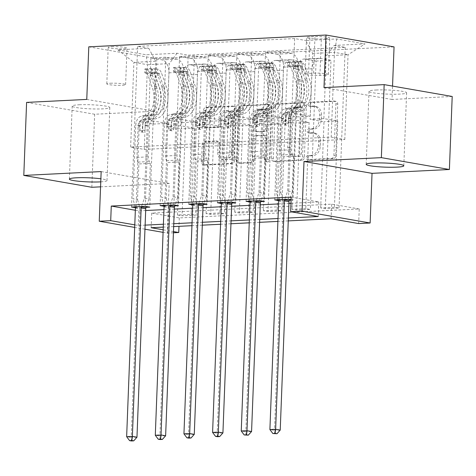 <?xml version="1.0" encoding="UTF-8"?>
<svg xmlns="http://www.w3.org/2000/svg" width="476" height="476" viewBox="0 0 476 476"><rect width="100%" height="100%" fill="white"/><g stroke="black" fill="none" stroke-linecap="round" stroke-linejoin="round"><path stroke-width="0.36" stroke-dasharray="2.38 1.78" d="M310.049 104.625A2.023 1.559 99.9 0 1 311.703 102.542L335.604 101.352A2.886 2.231 99.9 0 1 335.991 101.376A2.886 2.231 99.9 0 1 337.746 104.107L335.764 155.717A2.886 2.231 99.9 0 1 333.402 158.692L309.501 159.882A2.023 1.559 99.9 0 1 309.227 159.865A2.023 1.559 99.9 0 1 308.002 157.955A2.023 1.559 99.9 0 1 309.656 155.866L312.75 155.711A9.234 7.14 99.9 0 0 320.3 146.18L320.467 141.884A9.234 7.14 99.9 0 0 314.85 133.137A9.234 7.14 99.9 0 0 313.619 133.066L310.525 133.22A2.023 1.559 99.9 0 1 310.257 133.203A2.023 1.559 99.9 0 1 309.025 131.287A2.023 1.559 99.9 0 1 310.679 129.204L313.773 129.05A9.234 7.14 99.9 0 0 321.324 119.518L321.49 115.216A9.234 7.14 99.9 0 0 315.874 106.475A9.234 7.14 99.9 0 0 314.642 106.398L311.548 106.553A2.023 1.559 99.9 0 1 311.28 106.541A2.023 1.559 99.9 0 1 310.049 104.625M310.911 155.396A9.234 7.14 99.9 0 0 318.462 145.864L318.628 141.562A9.234 7.14 99.9 0 0 313.012 132.822A9.234 7.14 99.9 0 0 311.78 132.744L308.686 132.899A2.023 1.559 99.9 0 1 308.418 132.881A2.023 1.559 99.9 0 1 307.187 130.971A2.023 1.559 99.9 0 1 308.841 128.883L311.935 128.728A9.234 7.14 99.9 0 0 319.485 119.196L319.652 114.894A9.234 7.14 99.9 0 0 314.035 106.154A9.234 7.14 99.9 0 0 312.803 106.083L309.709 106.231A2.023 1.559 99.9 0 1 309.442 106.219A2.023 1.559 99.9 0 1 308.21 104.303A2.023 1.559 99.9 0 1 309.864 102.221L333.765 101.031A2.886 2.231 99.9 0 1 334.152 101.055A2.886 2.231 99.9 0 1 335.907 103.786L333.926 155.396A2.886 2.231 99.9 0 1 331.564 158.371L307.663 159.561A2.023 1.559 99.9 0 1 307.389 159.543A2.023 1.559 99.9 0 1 306.163 157.633A2.023 1.559 99.9 0 1 307.817 155.545L312.75 155.711M79.224 104.768A18.82 2.053 2.2 0 1 99.163 105.279A18.82 2.053 2.2 0 1 109.801 107.54A18.82 2.053 2.2 0 1 102.762 108.867A18.82 2.053 2.2 0 1 82.824 108.361A18.82 2.053 2.2 0 1 72.185 106.094A18.82 2.053 2.2 0 1 79.224 104.768M100.763 181.844A18.82 2.053 -177.8 0 0 106.993 180.565A18.82 2.053 -177.8 0 0 100.876 178.803M376.046 90.012A18.82 2.053 2.2 0 1 395.984 90.517A18.82 2.053 2.2 0 1 406.617 92.784A18.82 2.053 2.2 0 1 399.578 94.111A18.82 2.053 2.2 0 1 379.64 93.599A18.82 2.053 2.2 0 1 369.007 91.338A18.82 2.053 2.2 0 1 376.046 90.012M111.723 46.725A9.413 1.029 2.2 0 1 121.695 46.975A9.413 1.029 2.2 0 1 127.015 48.112A9.413 1.029 2.2 0 1 123.492 48.772A9.413 1.029 2.2 0 1 113.526 48.516A9.413 1.029 2.2 0 1 108.207 47.386A9.413 1.029 2.2 0 1 111.723 46.725M110.319 83.235A9.413 1.029 2.2 0 1 120.291 83.49A9.413 1.029 2.2 0 1 125.61 84.621A9.413 1.029 2.2 0 1 122.088 85.287A9.413 1.029 2.2 0 1 112.122 85.031A9.413 1.029 2.2 0 1 106.802 83.901A9.413 1.029 2.2 0 1 110.319 83.235M206.929 127.925A2.886 2.231 99.9 0 1 206.542 127.901A2.886 2.231 99.9 0 1 204.787 125.17L205.346 110.688A2.886 2.231 99.9 0 1 207.709 107.713L234.251 106.392A2.886 2.231 99.9 0 1 234.638 106.416A2.886 2.231 99.9 0 1 236.393 109.147L234.412 160.751A2.886 2.231 99.9 0 1 232.05 163.732L205.501 165.053A2.886 2.231 99.9 0 1 205.12 165.029A2.886 2.231 99.9 0 1 203.365 162.298L204.037 144.811A2.886 2.231 99.9 0 1 206.394 141.83L217.758 141.265A2.886 2.231 99.9 0 1 218.145 141.289A2.886 2.231 99.9 0 1 219.894 144.02L219.561 152.695A7.723 5.968 99.9 0 0 224.255 160.001A7.723 5.968 99.9 0 0 231.598 152.094L232.907 118.119A7.723 5.968 99.9 0 0 228.212 110.813A7.723 5.968 99.9 0 0 220.87 118.72L220.65 124.379A2.886 2.231 99.9 0 1 218.294 127.36L206.929 127.925L205.091 127.604A2.886 2.231 99.9 0 1 204.704 127.58A2.886 2.231 99.9 0 1 202.949 124.849L203.508 110.372A2.886 2.231 99.9 0 1 205.87 107.392L232.413 106.071A2.886 2.231 99.9 0 1 232.8 106.094A2.886 2.231 99.9 0 1 234.555 108.826L232.574 160.436A2.886 2.231 99.9 0 1 230.211 163.411L203.663 164.732A2.886 2.231 99.9 0 1 203.282 164.708A2.886 2.231 99.9 0 1 201.526 161.977L202.199 144.49A2.886 2.231 99.9 0 1 204.555 141.509L215.92 140.944A2.886 2.231 99.9 0 1 216.3 140.967A2.886 2.231 99.9 0 1 218.056 143.698L217.722 152.374L219.561 152.695M173.419 232.782L167.284 233.085L163.09 232.353M100.573 186.842L169.194 183.433L167.284 233.085M86.769 99.413L154.807 111.259L94.641 114.252L91.838 187.276M154.807 111.259L156.83 58.685L394.057 46.892M452.2 96.473L392.034 99.466L392.545 86.085M359.231 208.964L331.647 204.162L151.725 213.105L179.309 217.913L359.231 208.964L358.672 223.571M179.309 217.913L178.982 226.326M275.312 107.213A2.886 2.231 99.9 0 1 277.675 104.232L304.224 102.911A2.886 2.231 99.9 0 1 304.61 102.935A2.886 2.231 99.9 0 1 306.36 105.666L304.378 157.276A2.886 2.231 99.9 0 1 302.022 160.251L275.473 161.572A2.886 2.231 99.9 0 1 275.086 161.548A2.886 2.231 99.9 0 1 273.331 158.817L275.312 107.213L273.474 106.892A2.886 2.231 99.9 0 1 275.836 103.911L302.385 102.59A2.886 2.231 99.9 0 1 302.766 102.614A2.886 2.231 99.9 0 1 304.521 105.345L302.54 156.955A2.886 2.231 99.9 0 1 300.183 159.936L273.635 161.251A2.886 2.231 99.9 0 1 273.248 161.227A2.886 2.231 99.9 0 1 271.493 158.496L273.474 106.892M269.238 104.655L242.689 105.969A2.886 2.231 99.9 0 0 240.332 108.95L238.345 160.561A2.886 2.231 99.9 0 0 240.1 163.292A2.886 2.231 99.9 0 0 240.487 163.316L251.852 162.75A2.886 2.231 99.9 0 0 254.208 159.769L255.011 138.837A2.886 2.231 99.9 0 1 257.373 135.862L264.912 135.487A2.886 2.231 99.9 0 1 265.293 135.511A2.886 2.231 99.9 0 1 267.048 138.242L266.215 160.031A2.023 1.559 99.9 0 0 267.441 161.941A2.023 1.559 99.9 0 0 269.362 159.876L271.38 107.409A2.886 2.231 99.9 0 0 269.624 104.672A2.886 2.231 99.9 0 0 269.238 104.655L267.399 104.333L240.85 105.654L242.689 105.969M94.641 114.252L26.602 102.399M334.438 207.215L320.687 207.899L325.286 208.696L339.037 208.012L334.438 207.215L337.752 121.047L323.864 118.625L326.28 55.829L334.087 45.428L345.207 47.362L188.204 55.168L182.034 215.818L195.785 215.134L191.185 214.337L177.435 215.021L182.034 215.818M305.788 208.637L292.038 209.321L296.637 210.124L310.388 209.44L305.788 208.637L309.102 122.469L295.215 120.053L297.155 69.52A11.763 7.354 -92.8 0 1 303.932 59.054A11.763 7.354 -92.8 0 1 304.961 59.119L316.088 61.053L310.388 209.44M277.139 210.059L263.389 210.743L267.982 211.546L281.738 210.862L277.139 210.059L280.447 123.897L266.566 121.475L268.506 70.942A11.763 7.354 -92.8 0 1 275.277 60.476A11.763 7.354 -92.8 0 1 276.312 60.541L287.439 62.481L281.738 210.862M248.49 211.487L234.733 212.171L239.333 212.968L253.083 212.284L248.49 211.487L251.798 125.319L237.917 122.903L239.856 72.37A11.763 7.354 -92.8 0 1 246.627 61.904A11.763 7.354 -92.8 0 1 247.663 61.969L258.783 63.903L253.083 212.284M219.841 212.909L206.084 213.593L210.684 214.396L224.434 213.712L219.841 212.909L223.149 126.741L209.267 124.325L211.207 73.792A11.763 7.354 -92.8 0 1 217.978 63.326A11.763 7.354 -92.8 0 1 219.008 63.391L230.134 65.331L224.434 213.712M135.345 210.255L138.855 210.862L145.68 210.523M163.964 209.618L174.329 209.101M192.613 208.19L202.978 207.679M221.263 206.768L231.633 206.251M249.918 205.34L260.283 204.829M278.567 203.918L288.932 203.401M290.955 203.3L318.777 201.919L291.193 197.112M291.098 199.664L293.067 200.003L291.08 200.104M278.65 200.575L289.337 200.194M250.001 201.997L260.687 201.616M221.346 203.425L232.038 203.038M192.697 204.847L203.389 204.466M164.047 206.275L174.734 205.888M135.398 207.697L146.084 207.316M326.381 38.645L321.342 38.895A9.115 0.994 2.2 0 1 311.685 38.651A9.115 0.994 2.2 0 1 306.532 37.55A9.115 0.994 2.2 0 1 309.941 36.908L314.981 36.658A9.115 0.994 2.2 0 1 324.644 36.908A9.115 0.994 2.2 0 1 329.791 38.003A9.115 0.994 2.2 0 1 326.381 38.645L324.983 75.154L319.937 75.404A9.115 0.994 2.2 0 1 310.281 75.16A9.115 0.994 2.2 0 1 305.128 74.066A9.115 0.994 2.2 0 1 308.537 73.423L313.583 73.167A9.115 0.994 2.2 0 1 323.24 73.417A9.115 0.994 2.2 0 1 328.392 74.512A9.115 0.994 2.2 0 1 324.983 75.154M88.792 46.832L156.83 58.685M334.087 45.428L365.027 43.887L336.71 38.955L305.765 40.496L312.673 53.461L310.263 116.257L296.506 116.941L282.625 114.526L279.317 200.688M288.468 199.206L294.638 38.556L305.765 40.496M294.638 38.556L137.635 46.362L148.762 48.302L117.816 49.837L146.138 54.77L177.078 53.235L188.204 55.168M144.96 229.2L134.684 227.409M163.191 229.807L173.466 231.598M288.26 220.894L277.895 221.411M259.61 222.322L249.245 222.833M230.961 223.744L220.59 224.261M202.312 225.166L191.941 225.684M173.657 226.594L163.292 227.106M134.785 224.856L138.29 225.469L145.12 225.13M163.405 224.22L173.77 223.702M192.054 222.798L202.419 222.28M220.703 221.37L231.068 220.858M249.353 219.948L259.723 219.43M278.002 218.52L288.373 218.008M331.195 137.082L344.803 139.45L144.246 149.422L130.638 147.054L331.195 137.082L334.45 52.378L348.051 54.746L326.28 55.829M344.803 139.45L348.051 54.746L365.027 43.887M312.673 53.461L334.45 52.378L336.71 38.955M130.638 147.054L133.893 62.344L155.67 61.261L153.254 124.063L139.373 121.648L136.065 207.81M145.216 206.328L150.916 57.947L162.042 59.881A11.763 7.354 -92.8 0 1 168.95 72.846L167.005 123.379L153.254 124.063M160.114 205.584L165.815 57.203L176.941 59.143A11.763 7.354 -92.8 0 1 183.849 72.108L181.903 122.641L168.022 120.22L164.714 206.388M173.865 204.906L179.565 56.519L190.692 58.459A11.763 7.354 -92.8 0 1 197.6 71.424L195.66 121.957L181.903 122.641M188.764 204.162L194.464 55.781L205.59 57.721A11.763 7.354 -92.8 0 1 212.498 70.68L210.559 121.213L196.671 118.798L193.363 204.966M202.52 203.478L208.22 55.097L219.341 57.037A11.763 7.354 -92.8 0 1 226.249 70.002L224.309 120.529L210.559 121.213M217.419 202.74L223.119 54.353L234.24 56.293A11.763 7.354 -92.8 0 1 241.148 69.258L239.208 119.791L225.321 117.37L222.012 203.538M231.169 202.056L236.87 53.675L247.996 55.609A11.763 7.354 -92.8 0 1 254.898 68.574L252.958 119.107L239.208 119.791M246.068 201.312L251.768 52.931L262.895 54.871A11.763 7.354 -92.8 0 1 269.797 67.836L267.857 118.363L253.976 115.948L250.662 202.116M259.819 200.628L265.519 52.247L276.645 54.187A11.763 7.354 -92.8 0 1 283.553 67.152L281.608 117.679L267.857 118.363M274.717 199.89L280.418 51.509L291.544 53.443A11.763 7.354 -92.8 0 1 298.446 66.408L296.506 116.941M144.246 149.422L147.5 64.718L133.893 62.344L117.816 49.837M323.864 118.625L310.114 119.309L312.054 68.782A11.763 7.354 -92.8 0 1 318.825 58.31A11.763 7.354 -92.8 0 1 319.86 58.375L330.987 60.315L325.286 208.696M295.215 120.053L281.465 120.737L283.404 70.204A11.763 7.354 -92.8 0 1 290.176 59.738A11.763 7.354 -92.8 0 1 291.211 59.803L302.337 61.737L296.637 210.124M266.566 121.475L252.815 122.159L254.755 71.626A11.763 7.354 -92.8 0 1 261.526 61.16A11.763 7.354 -92.8 0 1 262.562 61.226L273.682 63.165L267.982 211.546M237.917 122.903L224.166 123.587L226.106 73.054A11.763 7.354 -92.8 0 1 232.877 62.588A11.763 7.354 -92.8 0 1 233.906 62.653L245.033 64.587L239.333 212.968M209.267 124.325L195.511 125.009L197.457 74.476A11.763 7.354 -92.8 0 1 204.228 64.01A11.763 7.354 -92.8 0 1 205.257 64.076L216.384 66.015L210.684 214.396M191.185 214.337L194.5 128.169L180.612 125.747L182.558 75.22A11.763 7.354 -92.8 0 1 189.329 64.754A11.763 7.354 -92.8 0 1 190.358 64.813L201.485 66.753L195.785 215.134M180.612 125.747L166.862 126.432L169.278 63.635L147.5 64.718L146.138 54.77M331.647 204.162L331.088 218.764M151.725 213.105L151.166 227.712M318.777 201.919L318.218 216.52M138.855 210.862L138.29 225.469M310.263 116.257L296.375 113.841L293.067 200.003M296.375 113.841L282.625 114.526M265.519 52.247L280.418 51.509M236.87 53.675L251.768 52.931M208.22 55.097L223.119 54.353M179.565 56.519L194.464 55.781M150.916 57.947L165.815 57.203M131.465 207.012L137.635 46.362M345.207 47.362L339.037 208.012M320.687 207.899L323.995 121.731L310.114 119.309M337.752 121.047L323.995 121.731M201.485 66.753L216.384 66.015M230.134 65.331L245.033 64.587M258.783 63.903L273.682 63.165M287.439 62.481L302.337 61.737M316.088 61.053L330.987 60.315M281.608 117.679L267.726 115.263L264.418 201.431M267.726 115.263L253.976 115.948M292.038 209.321L295.346 123.153L281.465 120.737M309.102 122.469L295.346 123.153M263.389 210.743L266.697 124.581L252.815 122.159M280.447 123.897L266.697 124.581M252.958 119.107L239.077 116.685L235.763 202.853M239.077 116.685L225.321 117.37M234.733 212.171L238.048 126.003L224.166 123.587M251.798 125.319L238.048 126.003M224.309 120.529L210.428 118.113L207.114 204.281M210.428 118.113L196.671 118.798M206.084 213.593L209.398 127.425L195.511 125.009M223.149 126.741L209.398 127.425M195.66 121.957L181.772 119.535L178.464 205.703M181.772 119.535L168.022 120.22M177.078 53.235L169.278 63.635M177.435 215.021L180.743 128.853L166.862 126.432M194.5 128.169L180.743 128.853M167.005 123.379L153.123 120.963L149.815 207.131M155.67 61.261L148.762 48.302M153.123 120.963L139.373 121.648M392.034 99.466L323.995 87.614M169.194 183.433L101.156 171.58M301.594 107.046A2.023 1.559 99.9 0 1 301.861 107.064A2.023 1.559 99.9 0 1 303.093 108.98L301.35 154.278A2.023 1.559 99.9 0 1 299.701 156.366L296.435 156.527A9.234 7.14 99.9 0 1 295.203 156.449A9.234 7.14 99.9 0 1 289.592 147.709L290.776 116.745A9.234 7.14 99.9 0 1 298.333 107.213L301.594 107.046L299.755 106.731A2.023 1.559 99.9 0 1 300.023 106.743A2.023 1.559 99.9 0 1 301.254 108.659L303.093 108.98M299.755 106.731L296.494 106.892A9.234 7.14 99.9 0 0 288.938 116.424L287.748 147.387A9.234 7.14 99.9 0 0 293.365 156.128A9.234 7.14 99.9 0 0 294.596 156.205L297.857 156.045A2.023 1.559 99.9 0 0 299.511 153.956L301.254 108.659M267.399 104.333A2.886 2.231 99.9 0 1 267.786 104.357A2.886 2.231 99.9 0 1 269.541 107.088L267.524 159.555A2.023 1.559 99.9 0 1 265.602 161.626A2.023 1.559 99.9 0 1 264.376 159.71L265.209 137.921A2.886 2.231 99.9 0 0 263.454 135.19A2.886 2.231 99.9 0 0 263.073 135.166L255.535 135.541A2.886 2.231 99.9 0 0 253.172 138.522L252.369 159.448A2.886 2.231 99.9 0 1 250.013 162.429L238.649 162.994A2.886 2.231 99.9 0 1 238.262 162.97A2.886 2.231 99.9 0 1 236.507 160.239L238.494 108.629A2.886 2.231 99.9 0 1 240.85 105.654M255.85 117.12A7.723 5.968 99.9 0 1 263.192 109.218A7.723 5.968 99.9 0 1 267.881 116.525L267.423 128.496A2.886 2.231 99.9 0 1 265.067 131.471L257.528 131.846A2.886 2.231 99.9 0 1 257.141 131.822A2.886 2.231 99.9 0 1 255.386 129.091L255.85 117.12L254.005 116.799A7.723 5.968 99.9 0 1 261.354 108.897A7.723 5.968 99.9 0 1 266.042 116.204L267.881 116.525M254.005 116.799L253.547 128.77A2.886 2.231 99.9 0 0 255.303 131.501A2.886 2.231 99.9 0 0 255.689 131.525L263.228 131.15A2.886 2.231 99.9 0 0 265.584 128.175L266.042 116.204M217.722 152.374A7.723 5.968 99.9 0 0 222.417 159.68A7.723 5.968 99.9 0 0 229.759 151.773L231.068 117.798A7.723 5.968 99.9 0 0 226.374 110.491A7.723 5.968 99.9 0 0 219.031 118.399L218.811 124.057A2.886 2.231 99.9 0 1 216.455 127.038L205.091 127.604M299.553 107.582L295.197 107.796L291.395 108.802A10.734 6.712 87.2 0 0 286.088 118.215L285.909 122.951A1.767 1.363 99.9 0 1 284.464 124.771A1.767 1.363 99.9 0 1 284.231 124.76A1.767 1.363 99.9 0 1 283.16 123.088L283.339 118.351A10.734 6.712 -92.8 0 1 288.646 108.939L292.448 107.933L288.093 108.147L284.291 109.153A10.734 6.712 87.2 0 0 278.984 118.566L276.175 191.655L280.775 192.453L282.143 156.818L293.603 156.247L292.633 154.42A6.39 3.992 -92.8 0 1 291.633 149.732L292.835 118.417A6.908 4.32 87.2 0 1 296.25 112.354L300.058 111.348A22.497 14.066 -92.8 0 0 309.34 78.956L304.866 66.164A7.794 4.873 -92.8 0 0 301.022 61.975L300.874 65.777A3.969 2.481 -92.8 0 1 302.79 67.901L307.258 80.694A18.671 11.674 -92.8 0 1 299.553 107.582L295.751 108.582A10.734 6.712 87.2 0 0 290.443 118L287.635 191.084L284.743 199.39M289.563 62.546L288.176 61.791L288.028 65.587L289.414 66.348L289.563 62.546A7.794 4.873 -92.8 0 1 293.406 66.735L297.881 79.528A22.497 14.066 -92.8 0 1 288.599 111.919L292.948 111.699L289.146 112.705A6.908 4.32 87.2 0 0 285.731 118.768L285.546 123.504A1.767 1.363 -80.1 0 0 286.623 125.176A1.767 1.363 -80.1 0 0 286.855 125.188A1.767 1.363 -80.1 0 0 288.301 123.367L288.48 118.631A6.908 4.32 -92.8 0 1 291.895 112.568L295.703 111.562L300.058 111.348M293.603 156.247L292.234 191.887L287.635 191.084M289.414 66.348A3.969 2.481 -92.8 0 1 291.33 68.467L295.798 81.265A18.671 11.674 -92.8 0 1 288.093 108.147M288.599 111.919L284.791 112.925A6.908 4.32 87.2 0 0 281.375 118.982L280.174 150.303A6.39 3.992 87.2 0 0 281.173 154.992L282.143 156.818M288.176 61.791L295.049 61.452L301.022 61.975M288.028 65.587L294.906 65.248L295.049 61.452M300.874 65.777L294.906 65.248M292.948 111.699A22.497 14.066 87.2 0 0 302.236 79.314L297.762 66.515A7.794 4.873 87.2 0 0 295.281 62.933C294.799 62.16 295.715 62.112 298.03 62.796A7.794 4.873 -92.8 0 1 300.511 66.378L304.985 79.177A22.497 14.066 -92.8 0 1 295.703 111.562M295.197 107.796A18.671 11.674 87.2 0 0 302.903 80.908L298.434 68.116A3.969 2.481 87.2 0 0 297.869 66.997L294.751 66.432L295.12 67.134A3.969 2.481 -92.8 0 1 295.685 68.252L300.154 81.045A18.671 11.674 -92.8 0 1 292.448 107.933M278.448 199.706L276.175 191.655M295.12 67.134L295.281 62.933L294.9 62.534L294.751 66.432M280.227 430.084L274.497 430.363L283.268 201.949A2.939 2.273 -80.1 0 0 283.143 200.866L280.775 192.453M292.234 191.887L289.61 199.402M274.688 433.838L274.497 430.363L269.898 429.566M270.904 109.004L266.548 109.218L262.746 110.224A10.734 6.712 87.2 0 0 257.439 119.643L257.26 124.373A1.767 1.363 99.9 0 1 255.814 126.194A1.767 1.363 99.9 0 1 255.582 126.182A1.767 1.363 99.9 0 1 254.505 124.51L254.69 119.779A10.734 6.712 -92.8 0 1 259.991 110.361L263.799 109.355L259.444 109.575L255.636 110.581A10.734 6.712 87.2 0 0 250.334 119.994L247.526 193.077L252.125 193.881L253.494 158.246L264.954 157.675L263.978 155.848A6.39 3.992 -92.8 0 1 262.984 151.154L264.186 119.839A6.908 4.32 87.2 0 1 267.601 113.776L271.403 112.77A22.497 14.066 -92.8 0 0 280.691 80.384L276.217 67.592A7.794 4.873 -92.8 0 0 272.367 63.403L272.224 67.199A3.969 2.481 -92.8 0 1 274.14 69.323L278.609 82.116A18.671 11.674 -92.8 0 1 270.904 109.004L267.101 110.01A10.734 6.712 87.2 0 0 261.794 119.422L258.986 192.506L256.088 200.812M260.907 63.974L259.521 63.219L259.378 67.015L260.765 67.77L260.907 63.974A7.794 4.873 -92.8 0 1 264.757 68.157L269.226 80.95A22.497 14.066 -92.8 0 1 259.944 113.342L264.299 113.127L260.497 114.133A6.908 4.32 87.2 0 0 257.082 120.19L256.897 124.926A1.767 1.363 -80.1 0 0 257.968 126.598A1.767 1.363 -80.1 0 0 258.206 126.61A1.767 1.363 -80.1 0 0 259.646 124.789L259.831 120.059A6.908 4.32 -92.8 0 1 263.246 113.996L267.048 112.99L271.403 112.77M264.954 157.675L263.585 193.31L258.986 192.506M260.765 67.77A3.969 2.481 -92.8 0 1 262.681 69.895L267.149 82.687A18.671 11.674 -92.8 0 1 259.444 109.575M259.944 113.342L256.142 114.347A6.908 4.32 87.2 0 0 252.726 120.41L251.524 151.725A6.39 3.992 87.2 0 0 252.518 156.42L253.494 158.246M259.521 63.219L266.399 62.874L272.367 63.403M259.378 67.015L266.257 66.67L266.399 62.874M272.224 67.199L266.257 66.67M264.299 113.127A22.497 14.066 87.2 0 0 273.581 80.736L269.113 67.943A7.794 4.873 87.2 0 0 266.631 64.355C266.149 63.588 267.066 63.54 269.38 64.218A7.794 4.873 -92.8 0 1 271.861 67.806L276.336 80.599A22.497 14.066 -92.8 0 1 267.048 112.99M266.548 109.218A18.671 11.674 87.2 0 0 274.253 82.336L269.785 69.538A3.969 2.481 87.2 0 0 269.22 68.419L266.102 67.854L266.471 68.556A3.969 2.481 -92.8 0 1 267.036 69.674L271.504 82.473A18.671 11.674 -92.8 0 1 263.799 109.355M249.793 201.128L247.526 193.077M266.471 68.556L266.631 64.355L266.251 63.957L266.102 67.854M251.572 431.506L245.842 431.791L254.618 203.377A2.939 2.273 -80.1 0 0 254.493 202.294L252.125 193.881M263.585 193.31L260.961 200.83M246.038 435.26L245.842 431.791L241.249 430.988M242.254 110.426L237.899 110.646L234.091 111.652A10.734 6.712 87.2 0 0 228.789 121.065L228.605 125.801A1.767 1.363 99.9 0 1 227.165 127.622A1.767 1.363 99.9 0 1 226.927 127.604A1.767 1.363 99.9 0 1 225.856 125.938L226.04 121.201A10.734 6.712 -92.8 0 1 231.342 111.789L235.15 110.783L230.795 110.997L226.987 112.003A10.734 6.712 87.2 0 0 221.685 121.416L218.877 194.505L223.476 195.303L224.845 159.668L236.304 159.097L235.328 157.27A6.39 3.992 -92.8 0 1 234.329 152.582L235.537 121.267A6.908 4.32 87.2 0 1 238.952 115.204L242.754 114.198A22.497 14.066 -92.8 0 0 252.036 81.807L247.568 69.014A7.794 4.873 -92.8 0 0 243.718 64.825L243.575 68.627A3.969 2.481 -92.8 0 1 245.491 70.746L249.959 83.544A18.671 11.674 -92.8 0 1 242.254 110.426L238.446 111.432A10.734 6.712 87.2 0 0 233.145 120.85L230.336 193.934L227.439 202.24M232.258 65.396L230.872 64.641L230.729 68.437L232.115 69.193L232.258 65.396A7.794 4.873 -92.8 0 1 236.108 69.585L240.576 82.378A22.497 14.066 -92.8 0 1 231.294 114.77L235.65 114.549L231.842 115.555A6.908 4.32 87.2 0 0 228.426 121.618L228.248 126.354A1.767 1.363 -80.1 0 0 229.319 128.02A1.767 1.363 -80.1 0 0 229.557 128.038A1.767 1.363 -80.1 0 0 230.997 126.217L231.181 121.481A6.908 4.32 -92.8 0 1 234.597 115.418L238.399 114.413L242.754 114.198M236.304 159.097L234.936 194.732L230.336 193.934M232.115 69.193A3.969 2.481 -92.8 0 1 234.025 71.317L238.5 84.109A18.671 11.674 -92.8 0 1 230.795 110.997M231.294 114.77L227.492 115.775A6.908 4.32 87.2 0 0 224.077 121.832L222.869 153.147A6.39 3.992 87.2 0 0 223.869 157.842L224.845 159.668M230.872 64.641L237.75 64.302L243.718 64.825M230.729 68.437L237.601 68.098L237.75 64.302M243.575 68.627L237.601 68.098M235.65 114.549A22.497 14.066 87.2 0 0 244.932 82.158L240.463 69.365A7.794 4.873 87.2 0 0 237.976 65.777C237.494 65.01 238.411 64.962 240.731 65.64A7.794 4.873 -92.8 0 1 243.212 69.228L247.681 82.021A22.497 14.066 -92.8 0 1 238.399 114.413M237.899 110.646A18.671 11.674 87.2 0 0 245.604 83.758L241.136 70.966A3.969 2.481 87.2 0 0 240.57 69.847L237.453 69.276L237.816 69.984A3.969 2.481 -92.8 0 1 238.381 71.102L242.855 83.895A18.671 11.674 -92.8 0 1 235.15 110.783M221.144 202.55L218.877 194.505M237.816 69.984L237.976 65.777L237.601 65.385L237.453 69.276M222.923 432.928L217.193 433.214L225.969 204.799A2.939 2.273 -80.1 0 0 225.844 203.716L223.476 195.303M234.936 194.732L232.312 202.252M217.389 436.688L217.193 433.214L212.594 432.416M213.605 111.854L209.25 112.068L205.442 113.074A10.734 6.712 87.2 0 0 200.14 122.487L199.956 127.223A1.767 1.363 99.9 0 1 198.516 129.044A1.767 1.363 99.9 0 1 198.278 129.032A1.767 1.363 99.9 0 1 197.207 127.36L197.391 122.624A10.734 6.712 -92.8 0 1 202.693 113.211L206.501 112.205L202.145 112.425L198.337 113.425A10.734 6.712 87.2 0 0 193.036 122.844L190.227 195.928L194.821 196.731L196.189 161.09L207.655 160.525L206.679 158.698A6.39 3.992 -92.8 0 1 205.68 154.004L206.881 122.689A6.908 4.32 87.2 0 1 210.297 116.626L214.105 115.62A22.497 14.066 -92.8 0 0 223.387 83.229L218.918 70.436A7.794 4.873 -92.8 0 0 215.069 66.253L214.92 70.049A3.969 2.481 -92.8 0 1 216.836 72.173L221.31 84.966A18.671 11.674 -92.8 0 1 213.605 111.854L209.797 112.86A10.734 6.712 87.2 0 0 204.496 122.272L201.687 195.356L198.79 203.663M203.609 66.819L202.223 66.063L202.074 69.865L203.46 70.621L203.609 66.819A7.794 4.873 -92.8 0 1 207.459 71.007L211.927 83.8A22.497 14.066 -92.8 0 1 202.645 116.192L207 115.977L203.192 116.983A6.908 4.32 87.2 0 0 199.777 123.04L199.599 127.776A1.767 1.363 -80.1 0 0 200.67 129.448A1.767 1.363 -80.1 0 0 200.908 129.46A1.767 1.363 -80.1 0 0 202.348 127.639L202.532 122.903A6.908 4.32 -92.8 0 1 205.941 116.846L209.749 115.841L214.105 115.62M207.655 160.525L206.281 196.16L201.687 195.356M203.46 70.621A3.969 2.481 -92.8 0 1 205.376 72.745L209.851 85.537A18.671 11.674 -92.8 0 1 202.145 112.425M202.645 116.192L198.837 117.197A6.908 4.32 87.2 0 0 195.422 123.26L194.22 154.575A6.39 3.992 87.2 0 0 195.22 159.264L196.189 161.09M202.223 66.063L209.101 65.724L215.069 66.253M202.074 69.865L208.952 69.52L209.101 65.724M214.92 70.049L208.952 69.52M207 115.977A22.497 14.066 87.2 0 0 216.282 83.586L211.814 70.793A7.794 4.873 87.2 0 0 209.327 67.205C208.845 66.432 209.761 66.39 212.082 67.068A7.794 4.873 -92.8 0 1 214.563 70.656L219.031 83.449A22.497 14.066 -92.8 0 1 209.749 115.841M209.25 112.068A18.671 11.674 87.2 0 0 216.955 85.18L212.48 72.388A3.969 2.481 87.2 0 0 211.915 71.269L208.803 70.704L209.166 71.406A3.969 2.481 -92.8 0 1 209.732 72.525L214.206 85.317A18.671 11.674 -92.8 0 1 206.501 112.205M192.494 203.978L190.227 195.928M209.166 71.406L209.327 67.205L208.952 66.807L208.803 70.704M194.273 434.356L188.544 434.642L197.32 206.227A2.939 2.273 -80.1 0 0 197.195 205.144L194.821 196.731M206.281 196.16L203.663 203.68M188.734 438.11L188.544 434.642L183.944 433.838M184.956 113.276L180.6 113.496L176.792 114.496A10.734 6.712 87.2 0 0 171.491 123.915L171.306 128.651A1.767 1.363 99.9 0 1 169.867 130.472A1.767 1.363 99.9 0 1 169.629 130.454A1.767 1.363 99.9 0 1 168.558 128.788L168.736 124.052A10.734 6.712 -92.8 0 1 174.043 114.633L177.845 113.633L173.49 113.847L169.688 114.853A10.734 6.712 87.2 0 0 164.381 124.266L161.578 197.35L166.172 198.153L167.54 162.518L179 161.947L178.03 160.12A6.39 3.992 -92.8 0 1 177.03 155.432L178.232 124.111A6.908 4.32 87.2 0 1 181.648 118.054L185.456 117.048A22.497 14.066 -92.8 0 0 194.738 84.657L190.269 71.864A7.794 4.873 -92.8 0 0 186.419 67.675L186.271 71.471A3.969 2.481 -92.8 0 1 188.187 73.596L192.661 86.388A18.671 11.674 -92.8 0 1 184.956 113.276L181.148 114.282A10.734 6.712 87.2 0 0 175.84 123.695L173.038 196.784L170.14 205.091M174.96 68.246L173.573 67.491L173.425 71.287L174.811 72.043L174.96 68.246A7.794 4.873 -92.8 0 1 178.803 72.435L183.278 85.228A22.497 14.066 -92.8 0 1 173.996 117.614L178.351 117.399L174.543 118.405A6.908 4.32 87.2 0 0 171.128 124.468L170.944 129.204A1.767 1.363 -80.1 0 0 172.02 130.87A1.767 1.363 -80.1 0 0 172.252 130.888A1.767 1.363 -80.1 0 0 173.698 129.067L173.877 124.331A6.908 4.32 -92.8 0 1 177.292 118.268L181.1 117.263L185.456 117.048M179 161.947L177.631 197.582L173.038 196.784M174.811 72.043A3.969 2.481 -92.8 0 1 176.727 74.167L181.195 86.959A18.671 11.674 -92.8 0 1 173.49 113.847M173.996 117.614L170.188 118.619A6.908 4.32 87.2 0 0 166.773 124.682L165.571 155.997A6.39 3.992 87.2 0 0 166.57 160.692L167.54 162.518M173.573 67.491L180.446 67.146L186.419 67.675M173.425 71.287L180.303 70.948L180.446 67.146M186.271 71.471L180.303 70.948M178.351 117.399A22.497 14.066 87.2 0 0 187.633 85.008L183.159 72.215A7.794 4.873 87.2 0 0 180.678 68.627C180.196 67.86 181.112 67.812 183.427 68.49A7.794 4.873 -92.8 0 1 185.914 72.078L190.382 84.871A22.497 14.066 -92.8 0 1 181.1 117.263M180.6 113.496A18.671 11.674 87.2 0 0 188.306 86.608L183.831 73.816A3.969 2.481 87.2 0 0 183.266 72.697L180.148 72.126L180.517 72.834A3.969 2.481 -92.8 0 1 181.082 73.953L185.551 86.745A18.671 11.674 -92.8 0 1 177.845 113.633M163.845 205.4L161.578 197.35M180.517 72.834L180.678 68.627L180.303 68.229L180.148 72.126M165.624 435.778L159.894 436.064L168.665 207.649A2.939 2.273 -80.1 0 0 168.546 206.566L166.172 198.153M177.631 197.582L175.013 205.102M160.085 439.538L159.894 436.064L155.295 435.266M156.301 114.704L151.945 114.918L148.143 115.924A10.734 6.712 87.2 0 0 142.836 125.337L142.657 130.073A1.767 1.363 99.9 0 1 141.211 131.894A1.767 1.363 99.9 0 1 140.979 131.882A1.767 1.363 99.9 0 1 139.908 130.21L140.087 125.474A10.734 6.712 -92.8 0 1 145.394 116.061L149.196 115.055L144.841 115.269L141.039 116.275A10.734 6.712 87.2 0 0 135.731 125.694L132.923 198.778L137.522 199.575L138.891 163.94L150.351 163.369L149.381 161.542A6.39 3.992 -92.8 0 1 148.381 156.854L149.583 125.539A6.908 4.32 87.2 0 1 152.998 119.476L156.806 118.47A22.497 14.066 -92.8 0 0 166.088 86.079L161.614 73.286A7.794 4.873 -92.8 0 0 157.77 69.097L157.621 72.899A3.969 2.481 -92.8 0 1 159.537 75.024L164.006 87.816A18.671 11.674 -92.8 0 1 156.301 114.704L152.499 115.704A10.734 6.712 87.2 0 0 147.191 125.123L144.383 198.206L141.491 206.513M146.305 69.669L144.924 68.913L144.775 72.709L146.162 73.471L146.305 69.669A7.794 4.873 -92.8 0 1 150.154 73.857L154.629 86.65A22.497 14.066 -92.8 0 1 145.341 119.042L149.696 118.827L145.894 119.827A6.908 4.32 87.2 0 0 142.479 125.89L142.294 130.626A1.767 1.363 -80.1 0 0 143.371 132.298A1.767 1.363 -80.1 0 0 143.603 132.31A1.767 1.363 -80.1 0 0 145.049 130.489L145.228 125.753A6.908 4.32 -92.8 0 1 148.643 119.69L152.451 118.691L156.806 118.47M150.351 163.369L148.982 199.01L144.383 198.206M146.162 73.471A3.969 2.481 -92.8 0 1 148.078 75.589L152.546 88.387A18.671 11.674 -92.8 0 1 144.841 115.269M145.341 119.042L141.539 120.047A6.908 4.32 87.2 0 0 138.123 126.11L136.921 157.425A6.39 3.992 87.2 0 0 137.915 162.114L138.891 163.94M144.924 68.913L151.796 68.574L157.77 69.097M144.775 72.709L151.654 72.37L151.796 68.574M157.621 72.899L151.654 72.37M149.696 118.827A22.497 14.066 87.2 0 0 158.978 86.436L154.51 73.643A7.794 4.873 87.2 0 0 152.028 70.055C151.546 69.282 152.463 69.24 154.777 69.918A7.794 4.873 -92.8 0 1 157.258 73.506L161.733 86.299A22.497 14.066 -92.8 0 1 152.451 118.691M151.945 114.918A18.671 11.674 87.2 0 0 159.65 88.03L155.182 75.238A3.969 2.481 87.2 0 0 154.617 74.119L151.499 73.554L151.868 74.256A3.969 2.481 -92.8 0 1 152.433 75.375L156.901 88.167A18.671 11.674 -92.8 0 1 149.196 115.055M135.196 206.828L132.923 198.778M151.868 74.256L152.028 70.055L151.648 69.657L151.499 73.554M136.969 437.206L131.239 437.492L140.015 209.071A2.939 2.273 -80.1 0 0 139.89 207.994L137.522 199.575M148.982 199.01L146.358 206.525M131.435 440.96L131.239 437.492L126.646 436.688M309.864 102.221L311.703 102.542M307.817 155.545L309.656 155.866M308.841 128.883L310.679 129.204M168.95 72.846L183.849 72.108M197.6 71.424L212.498 70.68M226.249 70.002L241.148 69.258M254.898 68.574L269.797 67.836M283.553 67.152L298.446 66.408M297.155 69.52L312.054 68.782M268.506 70.942L283.404 70.204M239.856 72.37L254.755 71.626M211.207 73.792L226.106 73.054M182.558 75.22L197.457 74.476M304.961 59.119L319.86 58.375M276.645 54.187L291.544 53.443M247.996 55.609L262.895 54.871M276.312 60.541L291.211 59.803M219.341 57.037L234.24 56.293M247.663 61.969L262.562 61.226M190.692 58.459L205.59 57.721M219.008 63.391L233.906 62.653M162.042 59.881L176.941 59.143M190.358 64.813L205.257 64.076M313.583 73.167L314.981 36.658M308.537 73.423L309.941 36.908M319.937 75.404L321.342 38.895M312.803 106.083L314.642 106.398M319.652 114.894L321.49 115.216M319.485 119.196L321.324 119.518M311.935 128.728L313.773 129.05M308.686 132.899L310.525 133.22M311.78 132.744L313.619 133.066M318.628 141.562L320.467 141.884M318.462 145.864L320.3 146.18M307.663 159.561L309.501 159.882M331.564 158.371L333.402 158.692M333.926 155.396L335.764 155.717M335.907 103.786L337.746 104.107M333.765 101.031L335.604 101.352M309.709 106.231L311.548 106.553M271.493 158.496L273.331 158.817M273.635 161.251L275.473 161.572M300.183 159.936L302.022 160.251M302.54 156.955L304.378 157.276M304.521 105.345L306.36 105.666M302.385 102.59L304.224 102.911M275.836 103.911L277.675 104.232M299.511 153.956L301.35 154.278M297.857 156.045L299.701 156.366M294.596 156.205L296.435 156.527M287.748 147.387L289.592 147.709M288.938 116.424L290.776 116.745M296.494 106.892L298.333 107.213M238.494 108.629L240.332 108.95M236.507 160.239L238.345 160.561M238.649 162.994L240.487 163.316M250.013 162.429L251.852 162.75M252.369 159.448L254.208 159.769M253.172 138.522L255.011 138.837M255.535 135.541L257.373 135.862M263.073 135.166L264.912 135.487M265.209 137.921L267.048 138.242M264.376 159.71L266.215 160.031M267.524 159.555L269.362 159.876M269.541 107.088L271.38 107.409M265.584 128.175L267.423 128.496M263.228 131.15L265.067 131.471M255.689 131.525L257.528 131.846M253.547 128.77L255.386 129.091M216.455 127.038L218.294 127.36M218.811 124.057L220.65 124.379M219.031 118.399L220.87 118.72M231.068 117.798L232.907 118.119M229.759 151.773L231.598 152.094M218.056 143.698L219.894 144.02M215.92 140.944L217.758 141.265M204.555 141.509L206.394 141.83M202.199 144.49L204.037 144.811M201.526 161.977L203.365 162.298M203.663 164.732L205.501 165.053M230.211 163.411L232.05 163.732M232.574 160.436L234.412 160.751M234.555 108.826L236.393 109.147M232.413 106.071L234.251 106.392M205.87 107.392L207.709 107.713M203.508 110.372L205.346 110.688M202.949 124.849L204.787 125.17M288.301 123.367L285.909 122.951M289.527 62.529L300.874 61.963M300.725 65.759L289.378 66.325M304.985 79.177L309.34 78.956M307.258 80.694L302.903 80.908M288.48 118.631L292.835 118.417M280.174 150.303L291.633 149.732M281.375 118.982L285.731 118.768M290.443 118L286.088 118.215M283.339 118.351L278.984 118.566M291.895 112.568L296.25 112.354M284.791 112.925L289.146 112.705M295.751 108.582L291.395 108.802M288.646 108.939L284.291 109.153M297.881 79.528L302.236 79.314M300.154 81.045L295.798 81.265M300.511 66.378L304.866 66.164M302.79 67.901L298.434 68.116M293.406 66.735L297.762 66.515M295.685 68.252L291.33 68.467M281.173 154.992L292.633 154.42M278.674 201.152L283.268 201.949M278.549 200.069L283.143 200.866M297.869 66.997L298.03 62.796M285.546 123.504L283.16 123.088M259.646 124.789L257.26 124.373M260.872 63.951L272.218 63.385M272.076 67.187L260.729 67.747M276.336 80.599L280.691 80.384M278.609 82.116L274.253 82.336M259.831 120.059L264.186 119.839M251.524 151.725L262.984 151.154M252.726 120.41L257.082 120.19M261.794 119.422L257.439 119.643M254.69 119.779L250.334 119.994M263.246 113.996L267.601 113.776M256.142 114.347L260.497 114.133M267.101 110.01L262.746 110.224M259.991 110.361L255.636 110.581M269.226 80.95L273.581 80.736M271.504 82.473L267.149 82.687M271.861 67.806L276.217 67.592M274.14 69.323L269.785 69.538M264.757 68.157L269.113 67.943M267.036 69.674L262.681 69.895M252.518 156.42L263.978 155.848M250.019 202.574L254.618 203.377M249.9 201.491L254.493 202.294M269.22 68.419L269.38 64.218M256.897 124.926L254.505 124.51M230.997 126.217L228.605 125.801M232.223 65.379L243.569 64.813M243.426 68.609L232.08 69.175M247.681 82.021L252.036 81.807M249.959 83.544L245.604 83.758M231.181 121.481L235.537 121.267M222.869 153.147L234.329 152.582M224.077 121.832L228.426 121.618M233.145 120.85L228.789 121.065M226.04 121.201L221.685 121.416M234.597 115.418L238.952 115.204M227.492 115.775L231.842 115.555M238.446 111.432L234.091 111.652M231.342 111.789L226.987 112.003M240.576 82.378L244.932 82.158M242.855 83.895L238.5 84.109M243.212 69.228L247.568 69.014M245.491 70.746L241.136 70.966M236.108 69.585L240.463 69.365M238.381 71.102L234.025 71.317M223.869 157.842L235.328 157.27M221.37 204.002L225.969 204.799M221.245 202.919L225.844 203.716M240.57 69.847L240.731 65.64M228.248 126.354L225.856 125.938M202.348 127.639L199.956 127.223M203.573 66.801L214.92 66.235M214.771 70.031L203.43 70.597M219.031 83.449L223.387 83.229M221.31 84.966L216.955 85.18M202.532 122.903L206.881 122.689M194.22 154.575L205.68 154.004M195.422 123.26L199.777 123.04M204.496 122.272L200.14 122.487M197.391 122.624L193.036 122.844M205.941 116.846L210.297 116.626M198.837 117.197L203.192 116.983M209.797 112.86L205.442 113.074M202.693 113.211L198.337 113.425M211.927 83.8L216.282 83.586M214.206 85.317L209.851 85.537M214.563 70.656L218.918 70.436M216.836 72.173L212.48 72.388M207.459 71.007L211.814 70.793M209.732 72.525L205.376 72.745M195.22 159.264L206.679 158.698M192.72 205.424L197.32 206.227M192.596 204.341L197.195 205.144M211.915 71.269L212.082 67.068M199.599 127.776L197.207 127.36M173.698 129.067L171.306 128.651M174.924 68.223L186.271 67.663M186.122 71.459L174.775 72.025M190.382 84.871L194.738 84.657M192.661 86.388L188.306 86.608M173.877 124.331L178.232 124.111M165.571 155.997L177.03 155.432M166.773 124.682L171.128 124.468M175.84 123.695L171.491 123.915M168.736 124.052L164.381 124.266M177.292 118.268L181.648 118.054M170.188 118.619L174.543 118.405M181.148 114.282L176.792 114.496M174.043 114.633L169.688 114.853M183.278 85.228L187.633 85.008M185.551 86.745L181.195 86.959M185.914 72.078L190.269 71.864M188.187 73.596L183.831 73.816M178.803 72.435L183.159 72.215M181.082 73.953L176.727 74.167M166.57 160.692L178.03 160.12M164.071 206.846L168.665 207.649M163.946 205.769L168.546 206.566M183.266 72.697L183.427 68.49M170.944 129.204L168.558 128.788M145.049 130.489L142.657 130.073M146.275 69.651L157.615 69.085M157.473 72.882L146.126 73.447M161.733 86.299L166.088 86.079M164.006 87.816L159.65 88.03M145.228 125.753L149.583 125.539M136.921 157.425L148.381 156.854M138.123 126.11L142.479 125.89M147.191 125.123L142.836 125.337M140.087 125.474L135.731 125.694M148.643 119.69L152.998 119.476M141.539 120.047L145.894 119.827M152.499 115.704L148.143 115.924M145.394 116.061L141.039 116.275M154.629 86.65L158.978 86.436M156.901 88.167L152.546 88.387M157.258 73.506L161.614 73.286M159.537 75.024L155.182 75.238M150.154 73.857L154.51 73.643M152.433 75.375L148.078 75.589M137.915 162.114L149.381 161.542M135.422 208.274L140.015 209.071M135.297 207.191L139.89 207.994M154.617 74.119L154.777 69.918M142.294 130.626L139.908 130.21M106.993 180.565L109.801 107.54M403.815 165.803L406.617 92.784M125.61 84.621L127.015 48.112M303.932 59.054L318.825 58.31M275.277 60.476L290.176 59.738M246.627 61.904L261.526 61.16M217.978 63.326L232.877 62.588M189.329 64.754L204.228 64.01M328.392 74.512L329.791 38.003M305.128 74.066L306.532 37.55M106.802 83.901L108.207 47.386M366.199 164.363L369.007 91.338M69.383 179.119L72.185 106.094M314.035 106.154L315.874 106.475M308.418 132.881L310.257 133.203M313.012 132.822L314.85 133.137M307.389 159.543L309.227 159.865M334.152 101.055L335.991 101.376M309.442 106.219L311.28 106.541M273.248 161.227L275.086 161.548M302.766 102.614L304.61 102.935M300.023 106.743L301.861 107.064M293.365 156.128L295.203 156.449M238.262 162.97L240.1 163.292M263.454 135.19L265.293 135.511M265.602 161.626L267.441 161.941M261.354 108.897L263.192 109.218M255.303 131.501L257.141 131.822M267.786 104.357L269.624 104.672M226.374 110.491L228.212 110.813M222.417 159.68L224.255 160.001M216.3 140.967L218.145 141.289M203.282 164.708L205.12 165.029M232.8 106.094L234.638 106.416M204.704 127.58L206.542 127.901M286.623 125.176L284.231 124.76M257.968 126.598L255.582 126.182M229.319 128.02L226.927 127.604M200.67 129.448L198.278 129.032M172.02 130.87L169.629 130.454M143.371 132.298L140.979 131.882"/><path stroke-width="0.71" d="M100.876 178.803A18.82 2.053 -177.8 0 0 76.422 177.792A18.82 2.053 -177.8 0 0 69.383 179.119A18.82 2.053 -177.8 0 0 80.016 181.38A18.82 2.053 -177.8 0 0 99.954 181.891A18.82 2.053 -177.8 0 0 100.763 181.844M396.776 167.135A18.82 2.053 -177.8 0 0 403.815 165.803A18.82 2.053 -177.8 0 0 393.176 163.542A18.82 2.053 -177.8 0 0 373.238 163.03A18.82 2.053 -177.8 0 0 366.199 164.363A18.82 2.053 -177.8 0 0 376.837 166.624A18.82 2.053 -177.8 0 0 396.776 167.135M178.982 226.326L178.744 232.514L173.419 232.782M392.545 86.085L394.057 46.892L326.018 35.04L88.792 46.832L86.769 99.413L26.602 102.399L23.8 175.424L91.838 187.276L100.573 186.842M326.018 35.04L323.995 87.614L384.162 84.627L452.2 96.473L449.398 169.498L381.359 157.645L304.003 161.495L302.093 211.148L370.132 223L358.672 223.571L331.088 218.764L288.26 220.894M304.003 161.495L372.036 173.341L449.398 169.498M372.036 173.341L370.132 223M384.162 84.627L381.359 157.645M288.373 218.008L318.218 216.52L290.634 211.719L291.193 197.112L111.271 206.06L135.345 210.255M145.68 210.523L163.964 209.618M174.329 209.101L192.613 208.19M202.978 207.679L221.263 206.768M231.633 206.251L249.918 205.34M260.283 204.829L278.567 203.918M288.932 203.401L290.955 203.3M291.098 199.664L288.468 199.206L274.717 199.89L278.65 200.575M289.337 200.194L291.08 200.104M260.687 201.616L264.418 201.431L259.819 200.628L246.068 201.312L250.001 201.997M232.038 203.038L235.763 202.853L231.169 202.056L217.419 202.74L221.346 203.425M203.389 204.466L207.114 204.281L202.52 203.478L188.764 204.162L192.697 204.847M174.734 205.888L178.464 205.703L173.865 204.906L160.114 205.584L164.047 206.275M146.084 207.316L149.815 207.131L145.216 206.328L131.465 207.012L135.398 207.697M134.684 227.409L99.246 221.233L101.156 171.58L23.8 175.424M99.246 221.233L110.712 220.668L134.785 224.856M111.271 206.06L110.712 220.668M290.634 211.719L302.093 211.148M163.09 232.353L144.96 229.2M163.292 227.106L151.166 227.712L163.191 229.807M173.466 231.598L178.744 232.514M277.895 221.411L259.61 222.322M249.245 222.833L230.961 223.744M220.59 224.261L202.312 225.166M191.941 225.684L173.657 226.594M145.12 225.13L163.405 224.22M173.77 223.702L192.054 222.798M202.419 222.28L220.703 221.37M231.068 220.858L249.353 219.948M259.723 219.43L278.002 218.52M284.743 199.39L284.612 199.765A2.939 2.273 -80.1 0 0 284.404 200.866L275.628 429.281L269.898 429.566L278.674 201.152A2.939 2.273 -80.1 0 0 278.549 200.069L278.448 199.706M289.61 199.402L289.206 200.569A2.939 2.273 -80.1 0 0 288.997 201.663L280.227 430.084L275.628 429.281L275.14 433.404L272.849 433.517L276.978 433.725L275.14 433.404M276.978 433.725L280.227 430.084M269.898 429.566L272.849 433.517M256.088 200.812L255.957 201.193A2.939 2.273 -80.1 0 0 255.749 202.288L246.979 430.703L241.249 430.988L250.019 202.574A2.939 2.273 -80.1 0 0 249.9 201.491L249.793 201.128M260.961 200.83L260.556 201.991A2.939 2.273 -80.1 0 0 260.348 203.091L251.572 431.506L246.979 430.703L246.491 434.826L244.2 434.945L248.329 435.147L246.491 434.826M248.329 435.147L251.572 431.506M241.249 430.988L244.2 434.945M227.439 202.24L227.308 202.615A2.939 2.273 -80.1 0 0 227.1 203.716L218.329 432.131L212.594 432.416L221.37 204.002A2.939 2.273 -80.1 0 0 221.245 202.919L221.144 202.55M232.312 202.252L231.907 203.419A2.939 2.273 -80.1 0 0 231.699 204.513L222.923 432.928L218.329 432.131L217.841 436.254L215.551 436.367L217.389 436.688L219.68 436.575L217.841 436.254M219.68 436.575L222.923 432.928M212.594 432.416L215.551 436.367M198.79 203.663L198.659 204.037A2.939 2.273 -80.1 0 0 198.45 205.138L189.674 433.553L183.944 433.838L192.72 205.424A2.939 2.273 -80.1 0 0 192.596 204.341L192.494 203.978M203.663 203.68L203.258 204.841A2.939 2.273 -80.1 0 0 203.05 205.941L194.273 434.356L189.674 433.553L189.192 437.676L186.895 437.789L188.734 438.11L191.031 437.997L189.192 437.676M191.031 437.997L194.273 434.356M183.944 433.838L186.895 437.789M170.14 205.091L170.009 205.465A2.939 2.273 -80.1 0 0 169.801 206.566L161.025 434.981L155.295 435.266L164.071 206.846A2.939 2.273 -80.1 0 0 163.946 205.769L163.845 205.4M175.013 205.102L174.603 206.263A2.939 2.273 -80.1 0 0 174.394 207.363L165.624 435.778L161.025 434.981L160.537 439.104L158.246 439.217L160.085 439.538L162.375 439.419L160.537 439.104M162.375 439.419L165.624 435.778M155.295 435.266L158.246 439.217M141.491 206.513L141.36 206.887A2.939 2.273 -80.1 0 0 141.152 207.988L132.376 436.403L126.646 436.688L135.422 208.274A2.939 2.273 -80.1 0 0 135.297 207.191L135.196 206.828M146.358 206.525L145.953 207.691A2.939 2.273 -80.1 0 0 145.745 208.791L136.969 437.206L132.376 436.403L131.888 440.526L129.597 440.639L131.435 440.96L133.726 440.847L131.888 440.526M133.726 440.847L136.969 437.206M126.646 436.688L129.597 440.639M284.612 199.765L289.206 200.569M284.404 200.866L288.997 201.663M255.957 201.193L260.556 201.991M255.749 202.288L260.348 203.091M227.308 202.615L231.907 203.419M227.1 203.716L231.699 204.513M198.659 204.037L203.258 204.841M198.45 205.138L203.05 205.941M170.009 205.465L174.603 206.263M169.801 206.566L174.394 207.363M141.36 206.887L145.953 207.691M141.152 207.988L145.745 208.791"/></g></svg>
